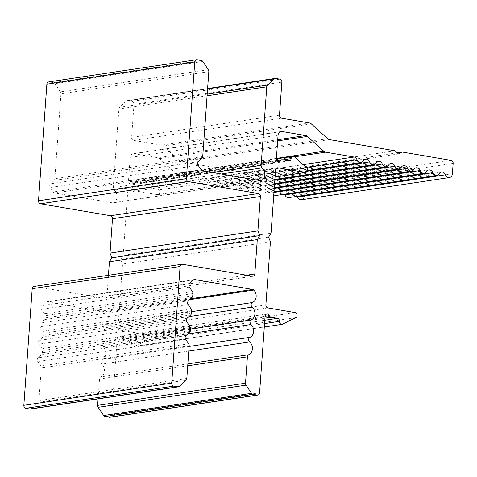 <?xml version="1.0" encoding="UTF-8"?>
<svg xmlns="http://www.w3.org/2000/svg" width="477" height="477" viewBox="0 0 477 477"><rect width="100%" height="100%" fill="white"/><g stroke="black" fill="none" stroke-linecap="round" stroke-linejoin="round"><path stroke-width="0.36" stroke-dasharray="2.38 1.79" d="M30.629 409.016A2.647 2.182 81.5 0 0 31.649 408.509L38.172 402.361A2.647 2.182 81.5 0 0 38.947 400.626L41.284 367.976A2.647 2.182 81.5 0 0 40.778 366.02L37.778 361.542A2.647 2.182 -98.5 0 1 37.272 359.586A2.647 2.182 -98.5 0 1 38.041 357.851L41.6 354.494A2.647 2.182 81.5 0 0 42.375 352.759L42.531 350.571A2.647 2.182 81.5 0 0 42.024 348.615L39.025 344.138A2.647 2.182 -98.5 0 1 38.518 342.182A2.647 2.182 -98.5 0 1 39.287 340.447L42.852 337.09A2.647 2.182 81.5 0 0 43.622 335.355L43.783 333.161A2.647 2.182 81.5 0 0 43.27 331.205L40.271 326.733A2.647 2.182 -98.5 0 1 39.764 324.777A2.647 2.182 -98.5 0 1 40.539 323.036L44.099 319.685A2.647 2.182 81.5 0 0 44.874 317.944L45.029 315.756A2.647 2.182 81.5 0 0 44.522 313.8L41.523 309.323A2.647 2.182 -98.5 0 1 41.01 307.373A2.647 2.182 -98.5 0 1 41.785 305.632L45.345 302.275A2.647 2.182 -98.5 0 1 46.37 301.768A2.647 2.182 -98.5 0 1 46.949 301.774L104.749 311.648A2.647 2.182 -98.5 0 1 105.894 312.256A7.352 6.064 -98.5 0 1 104.594 324.706A2.647 2.182 81.5 0 0 103.276 326.811A2.647 2.182 81.5 0 0 104.266 329.315A7.352 6.064 -98.5 0 1 107.027 336.261A7.352 6.064 -98.5 0 1 103.348 342.11A2.647 2.182 81.5 0 0 102.024 344.215A2.647 2.182 81.5 0 0 103.02 346.719A7.352 6.064 -98.5 0 1 105.775 353.666A7.352 6.064 -98.5 0 1 102.102 359.515A2.647 2.182 81.5 0 0 100.778 361.626A2.647 2.182 81.5 0 0 101.774 364.124A7.352 6.064 -98.5 0 1 104.529 371.07A7.352 6.064 -98.5 0 1 100.856 376.925A2.647 2.182 81.5 0 0 99.532 379.03L98.107 398.885M301.536 199.738A4.412 3.637 81.5 0 0 304.523 195.999L305.274 185.553A2.647 2.182 81.5 0 0 303.271 182.572L254.426 174.23L250.598 176.12L247.134 172.984L181.6 161.792A4.412 3.637 -98.5 0 1 179.823 160.898L163.426 146.069A4.412 3.637 81.5 0 0 161.643 145.175L133.608 140.387A2.647 2.182 -98.5 0 1 131.61 137.4L133.983 104.332A2.647 2.182 81.5 0 0 131.98 101.345L127.782 100.629A2.647 2.182 81.5 0 0 127.204 100.623A2.647 2.182 81.5 0 0 126.184 101.13L119.661 107.277A2.647 2.182 81.5 0 0 118.886 109.012L113.258 187.562A2.647 2.182 81.5 0 0 114.247 190.067A7.352 6.064 -98.5 0 1 113.753 202.653A2.647 2.182 -98.5 0 1 113.127 202.868A2.647 2.182 -98.5 0 1 112.548 202.862L54.748 192.988A2.647 2.182 -98.5 0 1 53.251 191.963L50.252 187.485A2.647 2.182 -98.5 0 1 49.745 185.529A2.647 2.182 -98.5 0 1 50.52 183.794L54.08 180.437A2.647 2.182 81.5 0 0 54.855 178.702L60.937 93.832A2.647 2.182 81.5 0 0 60.43 91.876L54.933 83.678A2.647 2.182 81.5 0 0 53.442 82.646L49.244 81.931A2.647 2.182 81.5 0 0 48.666 81.925M109.919 417.268A2.647 2.182 81.5 0 0 111.707 415.026L117.199 338.437A2.647 2.182 -98.5 0 1 118.994 336.196A2.647 2.182 -98.5 0 1 121.373 337.829A2.647 2.182 81.5 0 0 123.173 339.457L129.595 340.554A2.647 2.182 -98.5 0 1 131.592 343.541A2.647 2.182 81.5 0 0 134.174 346.529A2.647 2.182 81.5 0 0 134.711 346.362L147.965 339.815A2.647 2.182 81.5 0 0 149.194 337.054A2.647 2.182 81.5 0 0 147.22 334.753L120.013 330.108A2.647 2.182 -98.5 0 1 118.01 327.127L122.535 264.031L120.741 259.315L123.155 255.326L127.681 192.231A2.647 2.182 -98.5 0 1 129.476 189.983A2.647 2.182 -98.5 0 1 130.054 189.995L157.261 194.64A2.647 2.182 81.5 0 0 157.845 194.646A2.647 2.182 81.5 0 0 159.592 192.732A2.647 2.182 81.5 0 0 158.704 189.953L146.701 179.096A2.647 2.182 81.5 0 0 145.056 178.553A2.647 2.182 81.5 0 0 143.261 180.795A2.647 2.182 -98.5 0 1 141.466 183.037A2.647 2.182 -98.5 0 1 140.888 183.031L134.466 181.934A2.647 2.182 81.5 0 0 133.888 181.928A2.647 2.182 81.5 0 0 132.481 182.918A2.647 2.182 -98.5 0 1 131.074 183.907A2.647 2.182 -98.5 0 1 128.492 180.914L130.173 157.416A4.412 3.637 -98.5 0 1 133.166 153.677A4.412 3.637 -98.5 0 1 134.132 153.689L157.774 157.726A4.412 3.637 -98.5 0 1 159.556 158.62L175.953 173.455A4.412 3.637 81.5 0 0 177.736 174.349L206.171 179.203A4.412 3.637 -98.5 0 1 209.17 181.922A4.412 3.637 81.5 0 0 213.141 184.647A4.412 3.637 81.5 0 0 215.485 182.995A4.412 3.637 -98.5 0 1 217.834 181.349A4.412 3.637 -98.5 0 1 221.799 184.074A4.412 3.637 81.5 0 0 225.77 186.799A4.412 3.637 81.5 0 0 228.113 185.154A4.412 3.637 -98.5 0 1 230.463 183.508A4.412 3.637 -98.5 0 1 234.428 186.233A4.412 3.637 81.5 0 0 238.393 188.958A4.412 3.637 81.5 0 0 240.742 187.312A4.412 3.637 -98.5 0 1 243.085 185.66A4.412 3.637 -98.5 0 1 247.056 188.385A4.412 3.637 81.5 0 0 251.021 191.116A4.412 3.637 81.5 0 0 253.37 189.464A4.412 3.637 -98.5 0 1 255.714 187.819A4.412 3.637 -98.5 0 1 259.685 190.544A4.412 3.637 81.5 0 0 263.65 193.268A4.412 3.637 81.5 0 0 265.999 191.623A4.412 3.637 -98.5 0 1 268.342 189.977A4.412 3.637 -98.5 0 1 272.313 192.702A4.412 3.637 81.5 0 0 273.786 194.735M270.411 241.833L122.535 264.031M268.617 237.123L120.741 259.315M271.037 233.134L123.155 255.326M276.278 195.427A4.412 3.637 81.5 0 0 278.622 193.781A4.412 3.637 -98.5 0 1 280.971 192.13A4.412 3.637 -98.5 0 1 284.62 194.175M288.907 197.579A4.412 3.637 81.5 0 0 291.25 195.934A4.412 3.637 -98.5 0 1 293.599 194.288A4.412 3.637 -98.5 0 1 297.249 196.333M397.234 152.795L254.426 174.23M398.48 153.928L250.598 176.12M395.016 150.792L247.134 172.984M108.446 275.271L106.949 296.163A2.647 2.182 -98.5 0 1 105.155 298.411A2.647 2.182 -98.5 0 1 104.57 298.399L34.582 286.45A2.647 2.182 81.5 0 0 34.004 286.444M189.661 283.439L41.785 305.632M188.415 300.844L40.539 323.036M187.169 318.248L39.287 340.447M185.923 335.659L38.041 357.851M198.396 161.596L50.52 183.794M188.785 351.066L101.774 364.124M187.664 334.013L103.02 346.719M188.91 316.609L104.266 329.315M191.611 311.648L104.594 324.706M190.365 329.052L103.348 342.11M189.113 346.457L102.102 359.515M187.866 363.862L100.856 376.925M187.729 365.793L99.532 379.03M259.589 392.827L111.707 415.026M121.373 337.829L265.075 316.263L117.199 338.437M264.938 318.183L123.173 339.457M264.789 320.264L129.595 340.554M264.55 323.585L131.592 343.541M282.593 324.169L134.711 346.362M295.841 317.622L147.965 339.815M295.096 312.56L147.22 334.753M267.889 307.915L120.013 330.108M265.886 304.928L118.01 327.127M275.557 170.033L127.681 192.231M276.797 167.97L130.054 189.995M275.062 176.961L157.261 194.64M306.586 167.761L158.704 189.953M294.577 156.897L146.701 179.096M282.903 159.837L143.261 180.795M288.764 160.838L140.888 183.031M282.342 159.741L134.466 181.934M277.316 161.178L132.481 182.918M276.368 158.722L128.492 180.914M278.055 135.224L130.173 157.416M280.124 131.777L134.132 153.689M277.733 139.725L157.774 157.726M277.65 140.9L159.556 158.62M276.392 158.382L175.953 173.455M294.494 156.826L177.736 174.349M303.145 164.648L206.171 179.203M306.151 167.367L209.17 181.922M363.367 160.803L215.485 182.995M307.242 171.249L221.799 184.074M375.989 162.961L228.113 185.154M274.83 180.169L234.428 186.233M388.618 165.114L240.742 187.312M274.537 184.265L247.056 188.385M401.246 167.272L253.37 189.464M274.245 188.361L259.685 190.544M413.875 169.43L265.999 191.623M273.953 192.452L272.313 192.702M426.504 171.583L278.622 193.781M439.132 173.741L291.25 195.934M452.399 173.807L304.523 195.999M453.15 163.361L305.274 185.553M451.153 160.373L303.271 182.572M329.482 139.6L181.6 161.792M327.699 138.706L179.823 160.898M311.302 123.871L163.426 146.069M309.519 122.977L161.643 145.175M281.49 118.189L133.608 140.387M279.486 115.207L131.61 137.4M281.859 82.133L133.983 104.332M279.856 79.152L131.98 101.345M275.664 78.437L127.782 100.629M207.578 88.913L126.184 101.13M207.203 94.136L119.661 107.277M207.084 95.776L118.886 109.012M213.082 172.579L113.258 187.562M221.346 173.992L114.247 190.067M260.341 180.652L113.753 202.653M260.43 180.664L112.548 202.862M202.624 170.796L54.748 192.988M201.133 169.764L53.251 191.963M198.134 165.292L50.252 187.485M201.956 158.239L54.08 180.437M202.731 156.504L54.855 178.702M208.813 71.639L60.937 93.832M208.306 69.684L60.43 91.876M202.808 61.485L54.933 83.678M201.318 60.454L53.442 82.646M197.12 59.738L49.244 81.931M246.585 275.205L106.949 296.163M252.452 276.207L104.57 298.399M182.464 264.258L34.582 286.45M179.525 386.316L31.649 408.509M186.048 380.169L38.172 402.361M186.823 378.428L38.947 400.626M189.166 345.783L41.284 367.976M188.653 343.828L40.778 366.02M185.654 339.35L37.778 361.542M189.482 332.302L41.6 354.494M190.251 330.561L42.375 352.759M190.412 328.373L42.531 350.571M189.906 326.417L42.024 348.615M186.901 321.945L39.025 344.138M190.728 314.892L42.852 337.09M191.504 313.156L43.622 335.355M191.659 310.968L43.783 333.161M191.152 309.013L43.27 331.205M188.153 304.535L40.271 326.733M191.975 297.487L44.099 319.685M192.75 295.752L44.874 317.944M192.905 293.564L45.029 315.756M192.398 291.608L44.522 313.8M189.399 287.13L41.523 309.323M193.227 280.082L45.345 302.275M193.692 279.755L46.949 301.774M190.627 298.757L104.749 311.648M189.643 299.687L105.894 312.256M266.87 314.003L118.994 336.196M264.306 327.001L134.174 346.529M277.352 167.791L129.476 189.983M275.056 177.05L157.845 194.646M276.362 158.841L145.056 178.553M289.342 160.844L141.466 183.037M276.761 160.487L133.888 181.928M278.95 161.715L131.074 183.907M281.042 131.485L133.166 153.677M307.48 170.486L213.141 184.647M365.71 159.157L217.834 181.349M274.883 179.43L225.77 186.799M378.339 161.309L230.463 183.508M274.591 183.526L238.393 188.958M390.967 163.468L243.085 185.66M274.299 187.622L251.021 191.116M403.596 165.626L255.714 187.819M274.007 191.718L263.65 193.268M416.218 167.779L268.342 189.977M428.847 169.937L280.971 192.13M441.475 172.09L293.599 194.288M207.602 88.555L127.204 100.623M261.008 180.67L113.127 202.868M253.031 276.213L105.155 298.411M194.246 279.576L46.37 301.768"/><path stroke-width="0.72" d="M402.302 152.038L398.48 153.928L395.016 150.792L329.482 139.6A4.412 3.637 -98.5 0 1 327.699 138.706L311.302 123.871A4.412 3.637 81.5 0 0 309.519 122.977L281.49 118.189A2.647 2.182 -98.5 0 1 279.486 115.207L281.859 82.133A2.647 2.182 81.5 0 0 279.856 79.152L275.664 78.437A2.647 2.182 81.5 0 0 275.08 78.431A2.647 2.182 81.5 0 0 274.06 78.938L267.537 85.085A2.647 2.182 81.5 0 0 266.762 86.82L261.134 165.37A2.647 2.182 81.5 0 0 262.123 167.874A7.352 6.064 -98.5 0 1 261.629 180.461A2.647 2.182 -98.5 0 1 261.008 180.67A2.647 2.182 -98.5 0 1 260.43 180.664L202.624 170.796A2.647 2.182 -98.5 0 1 201.133 169.764L198.134 165.292A2.647 2.182 -98.5 0 1 197.621 163.337A2.647 2.182 -98.5 0 1 198.396 161.596L201.956 158.239A2.647 2.182 81.5 0 0 202.731 156.504L208.813 71.639A2.647 2.182 81.5 0 0 208.306 69.684L202.808 61.485A2.647 2.182 81.5 0 0 201.318 60.454L197.12 59.738A2.647 2.182 81.5 0 0 196.542 59.732A2.647 2.182 81.5 0 0 194.747 61.974L186.388 178.595A2.647 2.182 81.5 0 0 188.385 181.576L258.379 193.531A2.647 2.182 -98.5 0 1 260.376 196.512L257.914 230.892L259.703 235.602L257.288 239.591L254.825 273.971A2.647 2.182 -98.5 0 1 253.031 276.213A2.647 2.182 -98.5 0 1 252.452 276.207L182.464 264.258A2.647 2.182 81.5 0 0 181.88 264.252A2.647 2.182 81.5 0 0 180.085 266.494L171.726 383.114A2.647 2.182 81.5 0 0 173.729 386.096L177.927 386.817A2.647 2.182 81.5 0 0 178.505 386.823A2.647 2.182 81.5 0 0 179.525 386.316L186.048 380.169A2.647 2.182 81.5 0 0 186.823 378.428L189.166 345.783A2.647 2.182 81.5 0 0 188.653 343.828L185.654 339.35A2.647 2.182 -98.5 0 1 185.148 337.394A2.647 2.182 -98.5 0 1 185.923 335.659L189.482 332.302A2.647 2.182 81.5 0 0 190.251 330.561L190.412 328.373A2.647 2.182 81.5 0 0 189.906 326.417L186.901 321.945A2.647 2.182 -98.5 0 1 186.394 319.989A2.647 2.182 -98.5 0 1 187.169 318.248L190.728 314.892A2.647 2.182 81.5 0 0 191.504 313.156L191.659 310.968A2.647 2.182 81.5 0 0 191.152 309.013L188.153 304.535A2.647 2.182 -98.5 0 1 187.64 302.579A2.647 2.182 -98.5 0 1 188.415 300.844L191.975 297.487A2.647 2.182 81.5 0 0 192.75 295.752L192.905 293.564A2.647 2.182 81.5 0 0 192.398 291.608L189.399 287.13A2.647 2.182 -98.5 0 1 188.892 285.174A2.647 2.182 -98.5 0 1 189.661 283.439L193.227 280.082A2.647 2.182 -98.5 0 1 194.246 279.576A2.647 2.182 -98.5 0 1 194.825 279.582L252.631 289.45A2.647 2.182 -98.5 0 1 253.776 290.064A7.352 6.064 -98.5 0 1 252.476 302.513A2.647 2.182 81.5 0 0 251.152 304.618A2.647 2.182 81.5 0 0 252.142 307.116A7.352 6.064 -98.5 0 1 254.903 314.069A7.352 6.064 -98.5 0 1 251.23 319.918A2.647 2.182 81.5 0 0 249.906 322.023A2.647 2.182 81.5 0 0 250.896 324.527A7.352 6.064 -98.5 0 1 253.657 331.473A7.352 6.064 -98.5 0 1 249.978 337.322A2.647 2.182 81.5 0 0 248.654 339.427A2.647 2.182 81.5 0 0 249.65 341.931A7.352 6.064 -98.5 0 1 252.405 348.878A7.352 6.064 -98.5 0 1 248.732 354.727A2.647 2.182 81.5 0 0 247.408 356.832L245.524 383.168A2.647 2.182 81.5 0 0 246.031 385.124L251.522 393.322A2.647 2.182 81.5 0 0 253.019 394.354L257.216 395.069A2.647 2.182 81.5 0 0 257.795 395.075A2.647 2.182 81.5 0 0 259.589 392.827L265.075 316.245A2.647 2.182 -98.5 0 1 266.87 314.003A2.647 2.182 -98.5 0 1 269.255 315.637A2.647 2.182 81.5 0 0 271.055 317.265L277.471 318.362A2.647 2.182 -98.5 0 1 279.474 321.343A2.647 2.182 81.5 0 0 282.05 324.336A2.647 2.182 81.5 0 0 282.593 324.169L295.841 317.622A2.647 2.182 81.5 0 0 297.07 314.856A2.647 2.182 81.5 0 0 295.096 312.56L267.889 307.915A2.647 2.182 -98.5 0 1 265.886 304.928L270.411 241.833L268.617 237.123L271.037 233.134L275.557 170.033A2.647 2.182 -98.5 0 1 277.352 167.791A2.647 2.182 -98.5 0 1 277.93 167.797L305.143 172.441A2.647 2.182 81.5 0 0 305.721 172.453A2.647 2.182 81.5 0 0 307.474 170.539A2.647 2.182 81.5 0 0 306.586 167.761L294.577 156.897A2.647 2.182 81.5 0 0 292.932 156.355A2.647 2.182 81.5 0 0 291.137 158.602A2.647 2.182 -98.5 0 1 289.342 160.844A2.647 2.182 -98.5 0 1 288.764 160.838L282.342 159.741A2.647 2.182 81.5 0 0 281.764 159.735A2.647 2.182 81.5 0 0 280.357 160.725A2.647 2.182 -98.5 0 1 278.95 161.715A2.647 2.182 -98.5 0 1 276.368 158.722L278.055 135.224A4.412 3.637 -98.5 0 1 281.042 131.485A4.412 3.637 -98.5 0 1 282.008 131.497L305.656 135.534A4.412 3.637 -98.5 0 1 307.432 136.428L323.835 151.263A4.412 3.637 81.5 0 0 325.612 152.157L354.047 157.011A4.412 3.637 -98.5 0 1 357.052 159.723A4.412 3.637 81.5 0 0 361.017 162.448A4.412 3.637 81.5 0 0 363.367 160.803A4.412 3.637 -98.5 0 1 365.71 159.157A4.412 3.637 -98.5 0 1 369.681 161.882A4.412 3.637 81.5 0 0 373.646 164.607A4.412 3.637 81.5 0 0 375.989 162.961A4.412 3.637 -98.5 0 1 378.339 161.309A4.412 3.637 -98.5 0 1 382.304 164.034A4.412 3.637 81.5 0 0 386.275 166.765A4.412 3.637 81.5 0 0 388.618 165.114A4.412 3.637 -98.5 0 1 390.967 163.468A4.412 3.637 -98.5 0 1 394.932 166.193A4.412 3.637 81.5 0 0 398.903 168.918A4.412 3.637 81.5 0 0 401.246 167.272A4.412 3.637 -98.5 0 1 403.596 165.626A4.412 3.637 -98.5 0 1 407.561 168.351A4.412 3.637 81.5 0 0 411.526 171.076A4.412 3.637 81.5 0 0 413.875 169.43A4.412 3.637 -98.5 0 1 416.218 167.779A4.412 3.637 -98.5 0 1 420.189 170.504A4.412 3.637 81.5 0 0 424.154 173.234A4.412 3.637 81.5 0 0 426.504 171.583A4.412 3.637 -98.5 0 1 428.847 169.937A4.412 3.637 -98.5 0 1 432.818 172.662A4.412 3.637 81.5 0 0 436.783 175.387A4.412 3.637 81.5 0 0 439.132 173.741A4.412 3.637 -98.5 0 1 441.475 172.09A4.412 3.637 -98.5 0 1 445.44 174.82A4.412 3.637 81.5 0 0 449.412 177.545A4.412 3.637 81.5 0 0 452.399 173.807L453.15 163.361A2.647 2.182 81.5 0 0 451.153 160.373L402.302 152.038L397.234 152.795M98.107 398.885L97.642 405.361A2.647 2.182 81.5 0 0 98.149 407.316L103.646 415.515A2.647 2.182 81.5 0 0 105.137 416.546L109.334 417.262A2.647 2.182 81.5 0 0 109.919 417.268L257.795 395.075M273.786 194.735A4.412 3.637 81.5 0 0 276.278 195.427L424.154 173.234M284.62 194.175A4.412 3.637 -98.5 0 1 284.936 194.855A4.412 3.637 81.5 0 0 288.907 197.579L436.783 175.387M297.249 196.333A4.412 3.637 -98.5 0 1 297.565 197.013A4.412 3.637 81.5 0 0 301.536 199.738L449.412 177.545M196.542 59.732L48.666 81.925A2.647 2.182 81.5 0 0 46.871 84.173L38.512 200.787A2.647 2.182 81.5 0 0 40.509 203.774L110.497 215.723A2.647 2.182 -98.5 0 1 112.5 218.71L110.032 253.084L111.827 257.795L109.412 261.79L108.446 275.271M257.914 230.892L110.032 253.084M259.703 235.602L111.827 257.795M257.288 239.591L109.412 261.79M181.88 264.252L34.004 286.444A2.647 2.182 81.5 0 0 32.209 288.686L23.85 405.307A2.647 2.182 81.5 0 0 25.847 408.294L30.045 409.01A2.647 2.182 81.5 0 0 30.629 409.016L178.505 386.823M249.65 341.931L188.785 351.066M250.896 324.527L187.664 334.013M252.142 307.116L188.91 316.609M252.476 302.513L191.611 311.648M251.23 319.918L190.365 329.052M249.978 337.322L189.113 346.457M248.732 354.727L187.866 363.862M247.408 356.832L187.729 365.793M245.524 383.168L97.642 405.361M246.031 385.124L98.149 407.316M251.522 393.322L103.646 415.515M253.019 394.354L105.137 416.546M257.216 395.069L109.334 417.262M269.255 315.637L265.075 316.263M271.055 317.265L264.938 318.183M277.471 318.362L264.789 320.264M279.474 321.343L264.55 323.585M277.93 167.797L276.797 167.97M305.143 172.441L275.062 176.961M291.137 158.602L282.903 159.837M280.357 160.725L277.316 161.178M282.008 131.497L280.124 131.777M305.656 135.534L277.733 139.725M307.432 136.428L277.65 140.9M323.835 151.263L276.392 158.382M325.612 152.157L294.494 156.826M354.047 157.011L303.145 164.648M357.052 159.723L306.151 167.367M369.681 161.882L307.242 171.249M382.304 164.034L274.83 180.169M394.932 166.193L274.537 184.265M407.561 168.351L274.245 188.361M420.189 170.504L273.953 192.452M432.818 172.662L284.936 194.855M445.44 174.82L297.565 197.013M274.06 78.938L207.578 88.913M267.537 85.085L207.203 94.136M266.762 86.82L207.084 95.776M261.134 165.37L213.082 172.579M262.123 167.874L221.346 173.992M261.629 180.461L260.341 180.652M194.747 61.974L46.871 84.173M186.388 178.595L38.512 200.787M188.385 181.576L40.509 203.774M258.379 193.531L110.497 215.723M260.376 196.512L112.5 218.71M254.825 273.971L246.585 275.205M180.085 266.494L32.209 288.686M171.726 383.114L23.85 405.307M173.729 386.096L25.847 408.294M177.927 386.817L30.045 409.01M194.825 279.582L193.692 279.755M252.631 289.45L190.627 298.757M253.776 290.064L189.643 299.687M282.05 324.336L264.306 327.001M305.721 172.453L275.056 177.05M292.932 156.355L276.362 158.841M281.764 159.735L276.761 160.487M361.017 162.448L307.48 170.486M373.646 164.607L274.883 179.43M386.275 166.765L274.591 183.526M398.903 168.918L274.299 187.622M411.526 171.076L274.007 191.718M275.08 78.431L207.602 88.555"/></g></svg>
